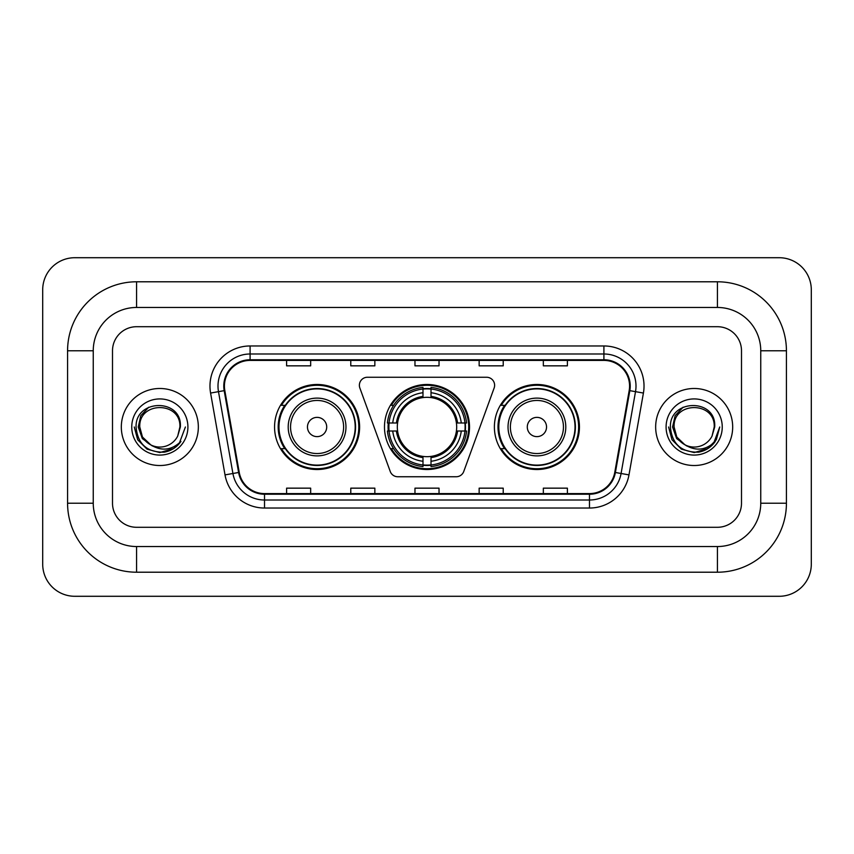 <?xml version="1.0" encoding="UTF-8"?>
<svg xmlns="http://www.w3.org/2000/svg" width="854" height="854" viewBox="0 0 854 854"><rect width="100%" height="100%" fill="white"/><g stroke="black" fill="none" stroke-linecap="round" stroke-linejoin="round"><path stroke-width="1.28" d="M359.374 385.282A8.028 8.028 0 0 0 359.865 388.026L390.235 471.461A8.028 8.028 0 0 0 397.772 476.745L456.228 476.745A8.028 8.028 0 0 0 463.765 471.461L494.135 388.026A8.028 8.028 0 0 0 486.599 377.254L367.401 377.254A8.028 8.028 0 0 0 359.374 385.282M494.391 427A42.519 42.519 0 0 0 536.91 469.519A42.519 42.519 0 0 0 579.439 427A42.519 42.519 0 0 0 536.91 384.481A42.519 42.519 0 0 0 494.391 427M384.481 427A42.519 42.519 0 0 0 427 469.519A42.519 42.519 0 0 0 469.519 427A42.519 42.519 0 0 0 427 384.481A42.519 42.519 0 0 0 384.481 427M274.561 427A42.519 42.519 0 0 0 317.09 469.519A42.519 42.519 0 0 0 359.609 427A42.519 42.519 0 0 0 317.09 384.481A42.519 42.519 0 0 0 274.561 427M284.766 448.66A38.91 38.91 0 0 1 284.766 405.34M388.292 431.014A38.91 38.91 0 0 1 388.292 422.986M504.586 448.66A38.91 38.91 0 0 1 504.586 405.34M121.321 427A38.515 38.515 0 0 0 159.837 465.515A38.515 38.515 0 0 0 198.341 427A38.515 38.515 0 0 0 159.837 388.485A38.515 38.515 0 0 0 121.321 427A38.515 38.515 0 0 0 159.837 465.515A38.515 38.515 0 0 0 198.341 427A38.515 38.515 0 0 0 159.837 388.485A38.515 38.515 0 0 0 121.321 427M655.659 427A38.515 38.515 0 0 0 694.163 465.515A38.515 38.515 0 0 0 732.679 427A38.515 38.515 0 0 0 694.163 388.485A38.515 38.515 0 0 0 655.659 427A38.515 38.515 0 0 0 694.163 465.515A38.515 38.515 0 0 0 732.679 427A38.515 38.515 0 0 0 694.163 388.485A38.515 38.515 0 0 0 655.659 427M224.421 386.083A25.673 25.673 0 0 1 250.094 360.409L603.906 360.409A25.673 25.673 0 0 1 629.184 390.545L614.763 472.379A25.673 25.673 0 0 1 589.473 493.591L264.526 493.591A25.673 25.673 0 0 1 239.237 472.379L224.815 390.545A25.673 25.673 0 0 1 224.421 386.083M223.78 386.083A26.314 26.314 0 0 0 224.175 390.652L238.608 472.486A26.314 26.314 0 0 0 264.526 494.231L589.473 494.231A26.314 26.314 0 0 0 615.392 472.486L629.825 390.652A26.314 26.314 0 0 0 603.906 359.769L250.094 359.769A26.314 26.314 0 0 0 223.78 386.083M210.586 393.053A40.117 40.117 0 0 1 250.094 345.966L603.906 345.966A40.117 40.117 0 0 1 643.414 393.053L628.982 474.888A40.117 40.117 0 0 1 589.473 508.034L264.526 508.034A40.117 40.117 0 0 1 225.018 474.888L210.586 393.053L218.485 391.655A32.089 32.089 0 0 1 250.094 353.994L603.906 353.994A32.089 32.089 0 0 1 635.515 391.655L621.082 473.49A32.089 32.089 0 0 1 589.473 500.006L264.526 500.006A32.089 32.089 0 0 1 232.918 473.49L218.485 391.655A32.089 32.089 0 0 1 218.005 386.083M741.496 350.78A24.072 24.072 0 0 0 717.435 326.708L136.565 326.708A24.072 24.072 0 0 0 112.504 350.78L112.504 503.219A24.072 24.072 0 0 0 136.565 527.292L717.435 527.292A24.072 24.072 0 0 0 741.496 503.219L741.496 350.78A24.072 24.072 0 0 0 717.435 326.708L136.565 326.708A24.072 24.072 0 0 0 112.504 350.78L112.504 503.219A24.072 24.072 0 0 0 136.565 527.292L717.435 527.292A24.072 24.072 0 0 0 741.496 503.219L741.496 350.78M414.969 360.409L414.969 365.843L439.031 365.843L439.031 360.409M350.78 360.409L350.78 365.843L374.853 365.843L374.853 360.409M286.602 360.409L286.602 365.843L310.664 365.843L310.664 360.409M479.147 360.409L479.147 365.843L503.219 365.843L503.219 360.409M543.336 360.409L543.336 365.843L567.398 365.843L567.398 360.409M439.031 493.591L439.031 488.157L414.969 488.157L414.969 493.591M374.853 493.591L374.853 488.157L350.78 488.157L350.78 493.591M310.664 493.591L310.664 488.157L286.602 488.157L286.602 493.591M503.219 493.591L503.219 488.157L479.147 488.157L479.147 493.591M567.398 493.591L567.398 488.157L543.336 488.157L543.336 493.591M717.435 281.788A68.993 68.993 0 0 1 786.427 350.78A68.993 68.993 0 0 0 717.435 281.788L136.565 281.788A68.993 68.993 0 0 0 67.573 350.78A68.993 68.993 0 0 1 136.565 281.788L136.565 307.461L717.435 307.461L136.565 307.461A43.319 43.319 0 0 0 93.246 350.78L93.246 503.219A43.319 43.319 0 0 0 136.565 546.539L717.435 546.539L136.565 546.539L136.565 572.212L717.435 572.212A68.993 68.993 0 0 0 786.427 503.219L786.427 350.78L760.754 350.78A43.319 43.319 0 0 0 717.435 307.461L717.435 281.788M786.427 503.219L760.754 503.219L760.754 350.78L760.754 503.219A43.319 43.319 0 0 1 717.435 546.539L717.435 572.212M811.3 289.805A32.089 32.089 0 0 0 779.211 257.716L74.789 257.716A32.089 32.089 0 0 0 42.7 289.805L42.7 564.195A32.089 32.089 0 0 0 74.789 596.284L779.211 596.284A32.089 32.089 0 0 0 811.3 564.195L811.3 289.805M67.573 503.219L93.246 503.219L93.246 350.78L67.573 350.78L67.573 503.219A68.993 68.993 0 0 0 136.565 572.212M185.403 427L179.094 443.834L175.508 447.208M152.311 445.937L142.362 438.625L138.241 427L140.793 415.684L148.713 407.23M179.895 427L177.696 436.127L180.375 427C182.361 398.039 135.188 398.743 136.064 427C137.665 444.059 147.069 452.46 164.278 452.182C171.291 450.837 176.842 447.25 180.941 441.433C171.686 450.325 161.652 451.488 150.838 444.923L142.469 437.024L139.778 427C138.551 401.124 181.123 401.124 179.895 427L177.696 436.127L179.895 427C181.123 401.124 138.551 401.124 139.778 427C138.551 401.124 181.123 401.124 179.895 427C181.123 401.124 138.551 401.124 139.778 427L142.469 437.024L150.678 444.849M150.838 444.923L142.469 437.024L139.778 427C140.131 435.081 143.824 441.059 150.838 444.923A20.058 20.058 0 0 0 177.696 436.127M131.751 427A28.075 28.075 0 0 0 159.837 455.075A28.075 28.075 0 0 0 187.912 427A28.075 28.075 0 0 0 159.837 398.925A28.075 28.075 0 0 0 131.751 427M180.941 441.433L173.757 448.446M173.586 448.563L164.278 452.182L173.64 448.521L164.278 452.182L173.64 448.521L159.837 452.577L147.048 449.151L137.686 439.789L134.259 427M431.014 464.982L431.014 466.594A39.796 39.796 0 0 0 466.594 431.014L464.982 431.014A38.184 38.184 0 0 1 431.014 464.982L431.014 461.267A34.502 34.502 0 0 0 461.267 431.014L456.41 431.014A29.687 29.687 0 0 0 431.014 397.59L431.014 389.018A38.184 38.184 0 0 1 464.982 422.986L466.594 422.986A39.796 39.796 0 0 0 431.014 387.406L431.014 389.018M389.018 431.014L387.406 431.014A39.796 39.796 0 0 0 422.986 466.594L422.986 464.982A38.184 38.184 0 0 1 389.018 431.014L392.733 431.014A34.502 34.502 0 0 0 422.986 461.267L422.986 456.41A29.687 29.687 0 0 0 456.41 431.014L457.595 431.014A30.861 30.861 0 0 1 431.014 457.595L431.014 461.267M422.986 389.018L422.986 387.406A39.796 39.796 0 0 0 387.406 422.986L389.018 422.986A38.184 38.184 0 0 1 422.986 389.018L422.986 392.733A34.502 34.502 0 0 0 392.733 422.986L397.59 422.986A29.687 29.687 0 0 0 422.986 456.41L422.986 457.595A30.861 30.861 0 0 1 396.405 431.014L392.733 431.014M389.104 431.014A38.11 38.11 0 0 1 389.104 422.986M431.014 389.104A38.11 38.11 0 0 0 422.986 389.104M464.896 422.986A38.11 38.11 0 0 1 464.896 431.014M464.982 422.986L461.267 422.986A34.502 34.502 0 0 0 431.014 392.733M461.267 431.014L464.982 431.014M422.986 461.267L422.986 464.982M456.41 422.986L461.267 422.986M431.014 456.463L431.014 457.595M422.986 456.41A29.687 29.687 0 0 1 397.59 431.014L396.405 431.014M431.014 464.896A38.11 38.11 0 0 1 422.986 464.896M392.733 422.986L389.018 422.986M422.986 397.537L422.986 392.733M431.014 397.59A29.687 29.687 0 0 0 397.59 422.986L396.405 422.986A30.861 30.861 0 0 1 422.986 396.405M431.014 397.537L431.014 396.405A30.861 30.861 0 0 1 457.595 422.986M393.619 405.34L391.345 405.34A41.718 41.718 0 0 1 468.718 427A41.718 41.718 0 0 1 391.345 448.66L393.619 448.66M326.708 427A9.629 9.629 0 0 0 317.09 417.371A9.629 9.629 0 0 0 307.461 427A9.629 9.629 0 0 0 317.09 436.629A9.629 9.629 0 0 0 326.708 427M345.966 427A28.887 28.887 0 0 0 317.09 398.113A28.887 28.887 0 0 0 288.204 427A28.887 28.887 0 0 0 317.09 455.887A28.887 28.887 0 0 0 345.966 427A28.887 28.887 0 0 1 317.09 455.887A28.887 28.887 0 0 1 288.204 427M355.189 427A38.11 38.11 0 0 0 317.09 388.89A38.11 38.11 0 0 0 278.98 427A38.11 38.11 0 0 0 317.09 465.11A38.11 38.11 0 0 0 355.189 427M358.808 427A41.718 41.718 0 0 1 281.436 448.66L285.3 448.66A38.473 38.473 0 0 0 342.539 455.844A38.473 38.473 0 0 0 342.539 398.156A38.473 38.473 0 0 0 285.3 405.34L281.436 405.34A41.718 41.718 0 0 1 358.808 427M546.539 427A9.629 9.629 0 0 0 536.91 417.371A9.629 9.629 0 0 0 527.292 427A9.629 9.629 0 0 0 536.91 436.629A9.629 9.629 0 0 0 546.539 427M565.796 427A28.887 28.887 0 0 0 536.91 398.113A28.887 28.887 0 0 0 508.034 427A28.887 28.887 0 0 0 536.91 455.887A28.887 28.887 0 0 0 565.796 427A28.887 28.887 0 0 1 536.91 455.887A28.887 28.887 0 0 1 508.034 427M575.02 427A38.11 38.11 0 0 0 536.91 388.89A38.11 38.11 0 0 0 498.811 427A38.11 38.11 0 0 0 536.91 465.11A38.11 38.11 0 0 0 575.02 427M578.638 427A41.718 41.718 0 0 1 501.255 448.66L505.13 448.66A38.473 38.473 0 0 0 562.37 455.844A38.473 38.473 0 0 0 562.37 398.156A38.473 38.473 0 0 0 505.13 405.34L501.255 405.34A41.718 41.718 0 0 1 578.638 427M707.977 448.521L694.163 452.577L681.375 449.151L672.023 439.789L668.597 427L672.023 439.789L681.375 449.151L694.163 452.577L706.952 449.151L716.314 439.789L719.741 427L713.421 443.834L709.834 447.208M686.637 445.937L676.688 438.625L672.568 427L675.13 415.684L683.051 407.23M684.887 444.785L676.795 437.024L674.105 427L676.795 437.024L684.887 444.785L676.795 437.024L674.105 427C672.877 401.124 715.449 401.124 714.222 427L712.022 436.127L714.702 427C716.698 398.039 669.515 398.743 670.39 427C671.991 444.059 681.396 452.46 698.604 452.182C705.617 450.837 711.168 447.25 715.268 441.433C706.012 450.325 695.978 451.488 685.164 444.923L685.015 444.849M714.222 427L712.022 436.127A20.058 20.058 0 0 1 685.164 444.923C678.151 441.059 674.468 435.081 674.105 427C672.877 401.124 715.449 401.124 714.222 427C715.449 401.124 672.877 401.124 674.105 427C672.877 401.124 715.449 401.124 714.222 427M666.088 427A28.075 28.075 0 0 0 694.163 455.075A28.075 28.075 0 0 0 722.249 427A28.075 28.075 0 0 0 694.163 398.925A28.075 28.075 0 0 0 666.088 427M715.268 441.433L708.094 448.446M707.934 448.542L698.604 452.182M719.741 427L716.314 439.789L706.952 449.151L694.163 452.577L681.375 449.151L672.023 439.789L668.597 427L672.023 439.789L681.375 449.151L694.163 452.577L706.952 449.151L716.314 439.789L719.741 427M715.214 441.518L708.105 448.435L715.214 441.518M603.906 345.966L603.906 359.769M218.485 391.655L224.175 390.652M264.526 508.034L264.526 494.231M589.473 494.231L589.473 508.034M615.392 472.486L628.982 474.888M225.018 474.888L238.608 472.486M629.825 390.652L643.414 393.053M250.094 345.966L250.094 359.769M431.014 456.41A29.687 29.687 0 0 0 456.41 431.014M422.986 465.259A38.473 38.473 0 0 0 431.014 465.259M465.259 431.014A38.473 38.473 0 0 0 465.259 422.986M431.014 388.741A38.473 38.473 0 0 0 422.986 388.741M343.618 427A26.538 26.538 0 0 0 317.09 400.462A26.538 26.538 0 0 0 290.552 427A26.538 26.538 0 0 0 317.09 453.538A26.538 26.538 0 0 0 343.618 427M563.448 427A26.538 26.538 0 0 0 536.91 400.462A26.538 26.538 0 0 0 510.382 427A26.538 26.538 0 0 0 536.91 453.538A26.538 26.538 0 0 0 563.448 427"/></g></svg>
